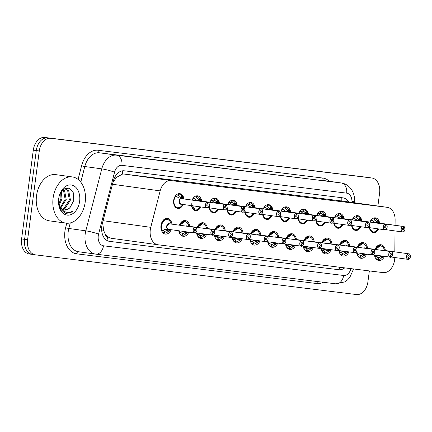 <?xml version="1.0" encoding="UTF-8"?>
<svg xmlns="http://www.w3.org/2000/svg" width="432" height="432" viewBox="0 0 432 432"><rect width="100%" height="100%" fill="white"/><g stroke="black" fill="none" stroke-linecap="round" stroke-linejoin="round"><path stroke-width="0.65" d="M369.965 222.07A7.463 5.173 -82.1 0 1 375.473 217.852A7.463 5.173 -82.1 0 1 379.582 223.133M386.975 228.015A2.797 1.939 -82.1 0 1 384.836 229.792A2.797 1.939 -82.1 0 1 383.297 226.778A2.797 1.939 -82.1 0 1 385.506 224.235L359.24 220.585L356.103 219.634L353.522 217.728A6.998 4.855 97.9 0 0 352.188 219.872A7.463 5.173 -82.1 0 1 357.685 215.654A7.463 5.173 -82.1 0 1 361.795 220.936M369.187 225.817A2.797 1.939 -82.1 0 1 367.049 227.588A2.797 1.939 -82.1 0 1 365.51 224.581A2.797 1.939 -82.1 0 1 367.718 222.037L341.453 218.381L338.321 217.436L335.734 215.525A6.998 4.855 97.9 0 0 334.406 217.674A7.463 5.173 -82.1 0 1 339.898 213.451A7.463 5.173 -82.1 0 1 344.007 218.738M316.607 215.471A7.463 5.173 -82.1 0 1 322.11 211.253A7.463 5.173 -82.1 0 1 326.219 216.535M298.82 213.273A7.463 5.173 -82.1 0 1 304.322 209.05A7.463 5.173 -82.1 0 1 308.437 214.337M288.101 211.788L284.958 210.838L282.377 208.926A6.998 4.855 97.9 0 0 281.043 211.075A7.463 5.173 -82.1 0 1 286.54 206.852A7.463 5.173 -82.1 0 1 290.65 212.134M298.042 217.015A2.797 1.939 -82.1 0 1 295.904 218.792A2.797 1.939 -82.1 0 1 294.365 215.779A2.797 1.939 -82.1 0 1 296.573 213.235L270.308 209.585L267.17 208.634L264.584 206.723A6.998 4.855 97.9 0 0 263.255 208.872A7.463 5.173 -82.1 0 1 268.753 204.655A7.463 5.173 -82.1 0 1 272.862 209.936M252.531 207.387L249.383 206.437L246.802 204.53A6.998 4.855 97.9 0 0 245.468 206.674A7.463 5.173 -82.1 0 1 250.965 202.451A7.463 5.173 -82.1 0 1 255.074 207.738M227.675 204.471A7.463 5.173 -82.1 0 1 233.177 200.254A7.463 5.173 -82.1 0 1 237.287 205.535M216.956 202.986L213.813 202.036L211.226 200.129A6.998 4.855 97.9 0 0 209.898 202.273A7.463 5.173 -82.1 0 1 215.39 198.056A7.463 5.173 -82.1 0 1 219.505 203.337M226.892 208.219A2.797 1.939 -82.1 0 1 224.759 209.99A2.797 1.939 -82.1 0 1 223.22 206.982A2.797 1.939 -82.1 0 1 225.423 204.433L199.163 200.783L196.025 199.838L193.439 197.932A6.998 4.855 97.9 0 0 192.11 200.075A7.463 5.173 -82.1 0 1 197.608 195.853A7.463 5.173 -82.1 0 1 201.717 201.134M183.157 204.482A7.463 5.173 -82.1 0 1 177.763 208.44A7.463 5.173 -82.1 0 1 173.653 200.41A7.463 5.173 -82.1 0 1 179.82 193.655A7.463 5.173 -82.1 0 1 183.929 198.936M375.057 249.394A7.938 5.508 -82.1 0 1 380.97 244.75A7.938 5.508 -82.1 0 1 385.366 250.555M357.269 247.196A7.938 5.508 -82.1 0 1 363.182 242.552A7.938 5.508 -82.1 0 1 367.578 248.351M339.482 244.993A7.938 5.508 -82.1 0 1 345.4 240.354A7.938 5.508 -82.1 0 1 349.796 246.154M321.694 242.795A7.938 5.508 -82.1 0 1 327.613 238.151A7.938 5.508 -82.1 0 1 332.008 243.956M303.912 240.592A7.938 5.508 -82.1 0 1 309.825 235.953A7.938 5.508 -82.1 0 1 314.221 241.753M286.124 238.394A7.938 5.508 -82.1 0 1 292.037 233.75A7.938 5.508 -82.1 0 1 296.433 239.555M268.337 236.196A7.938 5.508 -82.1 0 1 274.25 231.552A7.938 5.508 -82.1 0 1 278.645 237.352M250.549 233.993A7.938 5.508 -82.1 0 1 256.468 229.354A7.938 5.508 -82.1 0 1 260.863 235.154M232.762 231.795A7.938 5.508 -82.1 0 1 238.68 227.151A7.938 5.508 -82.1 0 1 243.076 232.956M214.979 229.592A7.938 5.508 -82.1 0 1 220.892 224.953A7.938 5.508 -82.1 0 1 225.288 230.753M197.192 227.394A7.938 5.508 -82.1 0 1 203.105 222.75A7.938 5.508 -82.1 0 1 207.5 228.555M179.404 225.196A7.938 5.508 -82.1 0 1 185.317 220.552A7.938 5.508 -82.1 0 1 189.713 226.357M171.158 229.7A7.938 5.508 -82.1 0 1 165.348 234.085A7.938 5.508 -82.1 0 1 160.974 225.542A7.938 5.508 -82.1 0 1 167.535 218.354A7.938 5.508 -82.1 0 1 171.925 224.154M102.643 222.421L103.658 230.494L105.057 233.696A4.666 3.235 97.9 0 0 107.644 236.887A13.997 10.082 97.1 0 1 106.839 240.403M395.069 225.288L395.118 219.947A13.997 9.704 97.9 0 0 387.239 207.322A13.997 9.704 97.9 0 0 387.142 207.311L171.148 180.592A13.997 9.704 97.9 0 0 160.153 190.885L150.752 227.329A13.997 9.704 97.9 0 0 150.287 229.721A13.997 9.704 97.9 0 0 157.993 244.771A13.997 9.704 97.9 0 0 158.096 244.787L383.146 272.619A13.997 9.704 97.9 0 0 394.772 257.51M107.644 236.887L107.811 236.903A13.997 9.704 -82.1 0 1 105.057 233.696M340.373 200.804L124.178 174.064L122.575 174.058L116.483 177.379L112.919 182.585M107.811 236.903L111.024 238.243L157.993 244.771M394.826 251.867L395.015 230.931M200.826 206.939A7.463 5.173 -82.1 0 1 195.55 210.638A7.463 5.173 -82.1 0 1 191.484 205.637M218.614 209.137A7.463 5.173 -82.1 0 1 213.338 212.841A7.463 5.173 -82.1 0 1 209.266 207.835A6.998 4.855 97.9 0 0 213.068 212.333L215.487 211.804M236.401 211.334A7.463 5.173 -82.1 0 1 231.12 215.039A7.463 5.173 -82.1 0 1 227.054 210.038M254.189 213.538A7.463 5.173 -82.1 0 1 248.908 217.242A7.463 5.173 -82.1 0 1 244.841 212.236M271.976 215.735A7.463 5.173 -82.1 0 1 266.695 219.44A7.463 5.173 -82.1 0 1 262.629 214.439M289.759 217.939A7.463 5.173 -82.1 0 1 284.483 221.638A7.463 5.173 -82.1 0 1 280.417 216.637M307.546 220.136A7.463 5.173 -82.1 0 1 302.27 223.841A7.463 5.173 -82.1 0 1 298.199 218.835M325.334 222.334A7.463 5.173 -82.1 0 1 320.058 226.039A7.463 5.173 -82.1 0 1 315.986 221.038M343.121 224.537A7.463 5.173 -82.1 0 1 337.84 228.236A7.463 5.173 -82.1 0 1 333.774 223.236M360.909 226.735A7.463 5.173 -82.1 0 1 355.628 230.44A7.463 5.173 -82.1 0 1 351.562 225.439M378.691 228.938A7.463 5.173 -82.1 0 1 373.415 232.637A7.463 5.173 -82.1 0 1 369.349 227.637A6.998 4.855 97.9 0 0 373.145 232.13L375.57 231.601M188.833 232.157A7.938 5.508 -82.1 0 1 183.13 236.282A7.938 5.508 -82.1 0 1 178.772 230.758M206.62 234.355A7.938 5.508 -82.1 0 1 200.918 238.48A7.938 5.508 -82.1 0 1 196.56 232.956M224.408 236.558A7.938 5.508 -82.1 0 1 218.705 240.683A7.938 5.508 -82.1 0 1 214.348 235.159M242.19 238.756A7.938 5.508 -82.1 0 1 236.493 242.881A7.938 5.508 -82.1 0 1 232.135 237.357M259.978 240.953A7.938 5.508 -82.1 0 1 254.281 245.084A7.938 5.508 -82.1 0 1 249.917 239.555M277.765 243.157A7.938 5.508 -82.1 0 1 272.063 247.282A7.938 5.508 -82.1 0 1 267.705 241.758M295.553 245.354A7.938 5.508 -82.1 0 1 289.85 249.48A7.938 5.508 -82.1 0 1 285.493 243.956M313.34 247.558A7.938 5.508 -82.1 0 1 307.638 251.683A7.938 5.508 -82.1 0 1 303.28 246.159M331.128 249.755A7.938 5.508 -82.1 0 1 325.426 253.881A7.938 5.508 -82.1 0 1 321.068 248.357M348.91 251.953A7.938 5.508 -82.1 0 1 343.213 256.079A7.938 5.508 -82.1 0 1 338.85 250.555M366.698 254.156A7.938 5.508 -82.1 0 1 360.995 258.282A7.938 5.508 -82.1 0 1 356.638 252.758M384.485 256.354A7.938 5.508 -82.1 0 1 378.783 260.48A7.938 5.508 -82.1 0 1 374.425 254.956M29.403 254.005A13.997 9.704 -82.1 0 1 29.306 253.994L32.303 254.41A13.997 9.704 -82.1 0 0 32.4 254.421A13.997 9.704 -82.1 0 1 32.303 254.41A13.997 9.704 -82.1 0 1 24.597 239.355L36.288 150.552A13.997 9.704 -82.1 0 1 47.747 137.867L368.804 177.579A13.997 9.704 -82.1 0 1 368.906 177.59A13.997 9.704 -82.1 0 1 369.004 177.606M29.306 253.994A13.997 9.704 -82.1 0 1 21.6 238.939L33.291 150.136A13.997 9.704 -82.1 0 1 44.75 137.452L365.807 177.163A13.997 9.704 -82.1 0 1 365.909 177.174A13.997 9.704 -82.1 0 1 366.007 177.19M348.721 201.965A13.997 9.704 97.9 0 0 342.986 197.851A13.997 9.704 97.9 0 0 342.884 197.84L124.297 170.802A13.997 9.704 97.9 0 0 113.303 181.094L102.254 223.916A13.997 9.704 97.9 0 0 101.795 226.303A13.997 9.704 97.9 0 0 109.496 241.358A13.997 9.704 97.9 0 0 109.598 241.375L338.828 269.725A13.997 9.704 97.9 0 0 344.725 267.867M369.355 270.918L367.913 281.864A13.997 9.704 -82.1 0 1 356.454 294.548L35.397 254.837A13.997 9.704 -82.1 0 1 35.3 254.826A13.997 9.704 -82.1 0 1 27.594 239.771L39.285 150.968A13.997 9.704 -82.1 0 1 50.744 138.283L371.801 177.995A13.997 9.704 -82.1 0 1 371.898 178.006A13.997 9.704 -82.1 0 1 379.604 193.061L377.897 206.021M35.3 254.826L32.303 254.41A13.997 9.704 -82.1 0 1 24.597 239.355L36.288 150.552A13.997 9.704 -82.1 0 1 47.747 137.867L368.804 177.579A13.997 9.704 -82.1 0 1 368.906 177.59L365.909 177.174M169.252 220.406L167.071 219.24A6.998 4.855 97.9 0 0 167.022 219.235C162.967 218.414 159.532 226.211 162.027 230.591L165.019 229.419L168.291 229.3M168.464 229.322L169.393 229.964L168.907 231.444A6.998 4.855 97.9 0 0 168.912 231.444L167.972 231.644A6.998 4.855 -82.1 0 1 164.738 233.037L162.891 232.783M196.754 231.19A2.797 1.939 -82.1 0 1 194.735 232.972L194.8 232.891A2.705 1.874 97.9 0 0 196.933 230.429A2.705 1.874 97.9 0 0 195.426 227.518A2.705 1.874 97.9 0 0 193.212 229.97A2.705 1.874 97.9 0 0 194.638 232.87L194.924 231.12A0.934 0.648 -82.1 0 1 194.432 230.121A0.934 0.648 -82.1 0 1 195.199 229.273A0.934 0.648 -82.1 0 1 195.712 230.278A0.934 0.648 -82.1 0 1 194.978 231.125L194.908 231.115M162.383 230.515A6.82 4.73 -82 0 1 164.479 220.271A6.82 4.73 -82 0 1 171.023 224.03L170.554 222.318L169.36 220.45L167.022 219.235A6.998 4.855 97.9 0 0 161.293 225.574A6.998 4.855 97.9 0 0 162.022 230.596L161.546 230.85M163.037 230.207A5.13 3.559 97.9 0 0 164.619 231.142L164.317 232.983A6.998 4.855 -82.1 0 1 161.833 231.293M169.393 230.213L167.832 229.991L168.577 231.401M164.543 231.125L164.927 231.179A5.13 3.559 97.9 0 0 167.222 230.234L167.832 229.991M166.844 226.303L169.155 223.771A2.797 1.939 97.9 0 0 169.133 223.765A2.797 1.939 97.9 0 0 166.844 226.303A2.797 1.939 97.9 0 0 168.318 229.306L194.557 232.951A2.797 1.939 -82.1 0 1 193.077 229.954A2.797 1.939 -82.1 0 1 195.394 227.416A2.797 1.939 -82.1 0 1 196.96 229.705M164.927 231.179L164.738 233.037M166.925 227.745A2.797 1.939 -82 0 1 167.276 224.959A2.797 1.939 -82 0 1 169.133 223.765A2.797 1.939 -82 0 1 169.155 223.771L195.394 227.416C196.312 227.318 196.835 228.323 196.96 230.434C195.982 232.74 195.237 233.588 194.729 232.972L194.638 232.87M194.978 231.125L194.8 232.891M170.246 229.57A6.82 4.73 -82 0 1 169.096 231.347L168.907 231.444M168.156 230.035L167.297 229.16M177.962 193.871L178.913 194A6.998 4.855 -82.1 0 1 181.683 196.133L182.542 196.576A6.998 4.855 97.9 0 0 182.542 196.576L182.617 198.18L181.354 198.58M181.386 198.585L178.238 197.635L175.657 195.728L174.037 198.655M209.11 206.015A2.797 1.939 -82.1 0 1 206.971 207.792A2.797 1.939 -82.1 0 1 205.432 204.779A2.797 1.939 -82.1 0 1 207.641 202.235L207.695 202.338A2.705 1.874 97.9 0 0 205.562 204.795A2.705 1.874 97.9 0 0 207.068 207.711A2.705 1.874 97.9 0 0 209.288 205.259A2.705 1.874 97.9 0 0 207.857 202.36L181.543 198.607M173.572 202.306A6.998 4.855 97.9 0 0 177.493 207.932L179.917 207.403M178.913 194L178.616 195.842L178.308 195.799A5.13 3.559 97.9 0 0 176.51 196.349M179.194 201.134A2.797 1.939 97.9 0 0 180.738 204.142A2.797 1.939 97.9 0 0 180.754 204.147L179.194 201.134A2.797 1.939 97.9 0 1 181.402 198.59L207.641 202.235M207.857 202.36L207.576 204.109A0.934 0.648 -82.1 0 1 208.067 205.108A0.934 0.648 -82.1 0 1 207.295 205.951A0.934 0.648 -82.1 0 1 206.782 204.946A0.934 0.648 -82.1 0 1 207.517 204.098L207.695 202.338M178.308 195.804L178.497 193.952L177.952 193.876M180.382 198.445L181.408 198.007L180.592 197.316A5.13 3.559 97.9 0 0 178.616 195.842M179.674 199.708A2.797 1.939 -82.1 0 0 179.258 202.5A2.797 1.939 -82.1 0 0 180.738 204.142L206.971 207.792C207.83 208.159 208.607 207.317 209.315 205.259C208.98 202.813 208.478 201.809 207.808 202.257L207.808 202.257A2.797 1.939 -82.1 0 1 209.315 204.536M182.536 196.582L182.693 196.727A6.82 4.73 -82.1 0 1 183.368 198.86M173.642 200.41L174.393 205.459L177.493 207.932L176.045 207.727M175.554 195.712L175.657 195.728A6.998 4.855 97.9 0 0 174.118 198.412M177.638 194.006A6.998 4.855 -82.1 0 1 178.497 193.952M214.542 233.388A2.797 1.939 -82.1 0 1 212.517 235.175L212.587 235.089A2.705 1.874 97.9 0 0 214.72 232.627A2.705 1.874 97.9 0 0 213.214 229.716A2.705 1.874 97.9 0 0 210.994 232.168A2.705 1.874 97.9 0 0 212.425 235.067L212.711 233.318A0.934 0.648 -82.1 0 1 212.215 232.319A0.934 0.648 -82.1 0 1 212.987 231.476A0.934 0.648 -82.1 0 1 213.5 232.481A0.934 0.648 -82.1 0 1 212.765 233.329L212.695 233.318M187.04 222.61L184.858 221.438A6.998 4.855 97.9 0 0 184.804 221.432A6.998 4.855 97.9 0 0 179.761 225.245L184.858 221.438L182.612 221.13M179.15 230.807A6.998 4.855 97.9 0 0 179.809 232.794L182.131 231.784L184.626 231.574M179.62 233.491A6.998 4.855 -82.1 0 0 182.104 235.186L180.679 234.986M179.334 233.053L179.809 232.794M186.851 231.881L187.18 232.411L185.614 232.195L186.365 233.599L185.76 233.847A6.998 4.855 -82.1 0 1 182.525 235.235L182.104 235.175M182.331 233.329L182.709 233.383A5.13 3.559 97.9 0 0 185.009 232.432L185.614 232.195M214.747 231.908A2.797 1.939 -82.1 0 0 213.176 229.619C214.099 229.516 214.623 230.526 214.747 232.632C213.77 234.938 213.025 235.786 212.517 235.17L212.36 235.154A2.797 1.939 -82.1 0 1 210.865 232.151A2.797 1.939 -82.1 0 1 213.176 229.619L186.943 225.968A2.797 1.939 97.9 0 0 186.921 225.968A2.797 1.939 97.9 0 0 186.079 226.125L186.943 225.968A2.797 1.939 -82 0 0 186.921 225.968A2.797 1.939 -82 0 0 186.079 226.125M212.425 235.067L195.496 232.81M182.709 233.383L182.525 235.235M182.104 235.186L182.401 233.345A5.13 3.559 97.9 0 1 180.824 232.405M212.765 233.329L212.587 235.089M186.856 233.599L187.915 232.027A6.82 4.73 -82 0 1 186.883 233.55L187.18 232.411M185.944 232.232L185.701 231.719M186.7 233.647L186.694 233.642A6.998 4.855 97.9 0 1 186.7 233.647L186.365 233.599M232.33 235.586A2.797 1.939 -82.1 0 1 230.305 237.373L230.375 237.287A2.705 1.874 97.9 0 0 232.508 234.83A2.705 1.874 97.9 0 0 231.001 231.914A2.705 1.874 97.9 0 0 228.782 234.371A2.705 1.874 97.9 0 0 230.213 237.271L230.494 235.521A0.934 0.648 -82.1 0 1 230.002 234.517A0.934 0.648 -82.1 0 1 230.774 233.674A0.934 0.648 -82.1 0 1 231.287 234.679A0.934 0.648 -82.1 0 1 230.553 235.526L230.483 235.516M204.827 224.807L202.64 223.641A6.998 4.855 97.9 0 0 202.592 223.636A6.998 4.855 97.9 0 0 197.548 227.443L202.64 223.641L200.399 223.328M196.938 233.01A6.998 4.855 97.9 0 0 197.597 234.997L197.122 235.251M204.633 234.079L204.968 234.608L204.482 235.84L203.542 236.045L202.792 234.635A5.13 3.559 97.9 0 1 200.497 235.58L200.313 237.438L198.466 237.184M198.612 234.603A5.13 3.559 97.9 0 0 200.189 235.543L199.892 237.384A6.998 4.855 -82.1 0 1 197.408 235.694M204.968 234.608L203.402 234.392L204.152 235.802M202.792 234.635L203.402 234.392M200.497 235.58L200.119 235.526M230.213 237.271L230.132 237.352A2.797 1.939 -82.1 0 1 228.652 234.349A2.797 1.939 -82.1 0 1 230.963 231.817L204.73 228.166A2.797 1.939 97.9 0 0 204.709 228.166A2.797 1.939 97.9 0 0 203.866 228.323L204.73 228.172A2.797 1.939 -82 0 0 204.709 228.166A2.797 1.939 -82 0 0 203.866 228.323M230.132 237.352L213.284 235.008M232.535 234.106A2.797 1.939 -82.1 0 0 230.963 231.817C231.887 231.719 232.405 232.724 232.535 234.83C231.557 237.136 230.812 237.983 230.299 237.373L230.148 237.352M230.553 235.526L230.375 237.287M197.597 234.997L199.919 233.987L202.414 233.771M205.697 234.225A6.82 4.73 -82 0 1 204.665 235.748L204.482 235.84A6.998 4.855 97.9 0 0 204.487 235.845M203.731 234.436L203.488 233.923M203.542 236.045A6.998 4.855 -82.1 0 1 200.313 237.438M248 239.468L247.914 239.549A2.797 1.939 -82.1 0 1 246.44 236.552A2.797 1.939 -82.1 0 1 248.751 234.014C249.669 233.917 250.193 234.922 250.322 237.033C249.345 239.339 248.6 240.187 248.087 239.571L248.162 239.49A2.705 1.874 97.9 0 0 250.295 237.028A2.705 1.874 97.9 0 0 248.783 234.117A2.705 1.874 97.9 0 0 246.569 236.569A2.705 1.874 97.9 0 0 248 239.468L248.281 237.719A0.934 0.648 -82.1 0 1 247.79 236.72A0.934 0.648 -82.1 0 1 248.562 235.872A0.934 0.648 -82.1 0 1 249.075 236.876A0.934 0.648 -82.1 0 1 248.341 237.724L248.27 237.719M222.615 227.005L220.428 225.839A6.998 4.855 97.9 0 0 220.379 225.833A6.998 4.855 97.9 0 0 215.33 229.646L220.428 225.839L218.187 225.526M214.726 235.208A6.998 4.855 97.9 0 0 215.384 237.195L217.701 236.185L220.201 235.969M222.421 236.277L222.755 236.812L222.269 238.048L221.33 238.243L220.579 236.833A5.13 3.559 97.9 0 1 218.284 237.778L218.095 239.636L216.254 239.387M216.4 236.806A5.13 3.559 97.9 0 0 217.976 237.74L217.679 239.582A6.998 4.855 -82.1 0 1 215.195 237.892M214.909 237.449L215.384 237.195M222.755 236.812L221.189 236.596L221.94 238M220.579 236.833L221.189 236.596M218.284 237.778L217.901 237.73M250.322 236.304A2.797 1.939 -82.1 0 0 248.751 234.014L222.512 230.369A2.797 1.939 97.9 0 0 222.496 230.364A2.797 1.939 97.9 0 0 221.654 230.521L222.512 230.369A2.797 1.939 -82 0 1 222.512 230.369L222.518 230.369A2.797 1.939 -82 0 0 221.654 230.521M247.914 239.549L231.071 237.211M248.341 237.724L248.162 239.49M222.426 238L223.484 236.428A6.82 4.73 -82 0 1 222.453 237.946L222.269 238.043A6.998 4.855 97.9 0 1 222.269 238.048M221.519 236.633L221.276 236.12M221.33 238.243A6.998 4.855 -82.1 0 1 218.095 239.636M267.899 239.987A2.797 1.939 -82.1 0 1 265.88 241.774L265.945 241.688A2.705 1.874 97.9 0 0 268.083 239.231A2.705 1.874 97.9 0 0 266.571 236.315A2.705 1.874 97.9 0 0 264.357 238.766A2.705 1.874 97.9 0 0 265.783 241.666L266.069 239.917A0.934 0.648 -82.1 0 1 265.577 238.918A0.934 0.648 -82.1 0 1 266.35 238.075A0.934 0.648 -82.1 0 1 266.863 239.08A0.934 0.648 -82.1 0 1 266.123 239.927L266.058 239.917M240.397 229.208L238.216 228.042A6.998 4.855 97.9 0 0 238.167 228.031A6.998 4.855 97.9 0 0 233.118 231.844L238.216 228.042L235.969 227.729M232.508 237.411A6.998 4.855 97.9 0 0 233.172 239.393L235.489 238.388L237.989 238.172M240.208 238.48L240.543 239.009L240.057 240.241L239.117 240.446L238.367 239.036A5.13 3.559 97.9 0 1 236.072 239.981L235.883 241.834L234.041 241.585M234.187 239.004A5.13 3.559 97.9 0 0 235.764 239.944L235.462 241.785A6.998 4.855 -82.1 0 1 232.983 240.089M232.691 239.652L233.172 239.393M240.543 239.009L238.977 238.793L239.722 240.197M238.367 239.036L238.977 238.793M236.072 239.981L235.688 239.927M268.11 238.507A2.797 1.939 -82.1 0 0 266.539 236.218C267.457 236.12 267.98 237.125 268.105 239.231C267.127 241.537 266.387 242.384 265.874 241.774L265.718 241.753A2.797 1.939 -82.1 0 1 264.227 238.75A2.797 1.939 -82.1 0 1 266.539 236.218L240.3 232.567A2.797 1.939 97.9 0 0 240.284 232.567A2.797 1.939 97.9 0 0 239.441 232.724L240.3 232.567A2.797 1.939 -82 0 0 240.284 232.567A2.797 1.939 -82 0 0 239.441 232.724M265.783 241.666L248.859 239.409M266.123 239.927L265.945 241.688M240.214 240.197L241.272 238.626A6.82 4.73 -82 0 1 240.241 240.149L240.057 240.241A6.998 4.855 97.9 0 0 240.062 240.241M239.306 238.837L239.058 238.318M239.117 240.446A6.998 4.855 -82.1 0 1 235.883 241.834M200.464 198.866L201.161 201.058A6.82 4.73 -82.1 0 0 200.475 198.925L200.399 200.378L199.136 200.777M225.423 204.433L225.482 204.536A2.705 1.874 97.9 0 0 223.349 206.998A2.705 1.874 97.9 0 0 224.856 209.909A2.705 1.874 97.9 0 0 227.075 207.457A2.705 1.874 97.9 0 0 225.644 204.557L225.304 206.302L225.482 204.536M191.5 205.643A6.998 4.855 97.9 0 0 195.28 210.13L197.699 209.601M200.324 198.779L200.329 198.774A6.998 4.855 97.9 0 0 200.329 198.774L198.904 199.908L198.38 199.519A5.13 3.559 97.9 0 0 196.403 198.045L196.096 198.002M198.38 199.519L199.471 198.337A6.998 4.855 -82.1 0 0 196.7 196.204L195.75 196.069L196.279 196.15L196.096 198.007A5.13 3.559 97.9 0 0 194.297 198.547M199.471 198.337L199.994 198.731M225.644 204.557L199.357 200.81M225.358 206.307A0.934 0.648 -82.1 0 1 225.855 207.306A0.934 0.648 -82.1 0 1 225.083 208.154A0.934 0.648 -82.1 0 1 224.57 207.149A0.934 0.648 -82.1 0 1 225.304 206.302M196.7 196.204L196.403 198.045M198.169 200.642L199.195 200.21L198.904 199.908M199.19 200.788A2.797 1.939 97.9 0 0 198.428 200.95M225.596 204.455L225.596 204.455C226.265 204.012 226.768 205.011 227.097 207.463C226.395 209.515 225.617 210.357 224.759 209.99L207.846 207.641M191.349 203.737L195.28 210.13L193.828 209.93M195.426 196.209A6.998 4.855 -82.1 0 1 196.279 196.15M213.538 198.272L214.488 198.401A6.998 4.855 -82.1 0 1 217.258 200.534L218.111 200.977A6.998 4.855 97.9 0 0 218.111 200.977L218.187 202.576L216.923 202.981M244.679 210.416A2.797 1.939 -82.1 0 1 242.546 212.193A2.797 1.939 -82.1 0 1 241.002 209.18A2.797 1.939 -82.1 0 1 243.211 206.636L243.27 206.739A2.705 1.874 97.9 0 0 241.137 209.196A2.705 1.874 97.9 0 0 242.644 212.112A2.705 1.874 97.9 0 0 244.858 209.66A2.705 1.874 97.9 0 0 243.432 206.755L217.118 203.002M213.208 198.407A6.998 4.855 -82.1 0 1 214.067 198.353L213.878 200.205A5.13 3.559 97.9 0 0 212.085 200.745M243.432 206.755L243.146 208.505A0.934 0.648 -82.1 0 1 243.637 209.509A0.934 0.648 -82.1 0 1 242.87 210.352A0.934 0.648 -82.1 0 1 242.357 209.347A0.934 0.648 -82.1 0 1 243.092 208.499L243.27 206.739M214.067 198.353L213.521 198.277M214.488 198.401L214.191 200.243L213.883 200.2M215.957 202.846L216.983 202.408L216.167 201.717A5.13 3.559 97.9 0 0 214.191 200.243M243.211 206.636L216.977 202.986A2.797 1.939 97.9 0 0 216.216 203.153M225.634 209.839L242.546 212.193C243.405 212.555 244.183 211.712 244.885 209.66C244.555 207.209 244.053 206.21 243.383 206.658L243.378 206.658A2.797 1.939 -82.1 0 1 244.885 208.937M218.111 200.983L218.263 201.123A6.82 4.73 -82.1 0 1 218.943 203.261L218.252 201.064M209.293 204.32L209.876 209.666L213.068 212.333L211.615 212.128M231.325 200.47L232.276 200.605A6.998 4.855 -82.1 0 1 235.046 202.738L235.899 203.175A6.998 4.855 97.9 0 0 235.899 203.175L235.975 204.779L234.711 205.178M234.743 205.189L231.601 204.233L229.014 202.327A6.998 4.855 97.9 0 0 227.686 204.476M262.467 212.62A2.797 1.939 -82.1 0 1 260.334 214.391A2.797 1.939 -82.1 0 1 258.79 211.378A2.797 1.939 -82.1 0 1 260.998 208.834L261.058 208.937A2.705 1.874 97.9 0 0 258.919 211.399A2.705 1.874 97.9 0 0 260.431 214.31A2.705 1.874 97.9 0 0 262.645 211.858A2.705 1.874 97.9 0 0 261.22 208.958L234.905 205.205M227.075 210.038A6.998 4.855 97.9 0 0 230.855 214.531L233.275 214.002M230.996 200.605A6.998 4.855 -82.1 0 1 231.854 200.551L231.665 202.408A5.13 3.559 97.9 0 0 229.867 202.948M261.22 208.958L260.933 210.708A0.934 0.648 -82.1 0 1 261.425 211.707A0.934 0.648 -82.1 0 1 260.658 212.549A0.934 0.648 -82.1 0 1 260.14 211.55A0.934 0.648 -82.1 0 1 260.879 210.703L261.058 208.937M231.854 200.551L231.309 200.475M232.276 200.605L231.973 202.446L231.665 202.403M233.739 205.043L234.765 204.611L233.95 203.92A5.13 3.559 97.9 0 0 231.973 202.446M260.998 208.834L234.76 205.189A2.797 1.939 97.9 0 0 234.004 205.351M243.421 212.042L260.334 214.391C261.187 214.758 261.97 213.916 262.672 211.864C262.337 209.412 261.841 208.408 261.171 208.856L261.166 208.856A2.797 1.939 -82.1 0 1 262.672 211.135M235.899 203.18L236.05 203.326A6.82 4.73 -82.1 0 1 236.731 205.459L236.034 203.261M227.081 206.518L227.659 211.864L230.855 214.531L229.403 214.331M85.207 202.03A23.328 16.173 -82.1 0 1 65.939 223.144A23.328 16.173 -82.1 0 1 53.104 198.056A23.328 16.173 -82.1 0 1 72.365 176.936A23.328 16.173 -82.1 0 1 85.207 202.03M65.939 223.144L49.361 220.838A23.328 16.173 -82.1 0 1 36.52 195.75A23.328 16.173 -82.1 0 1 55.787 174.636L72.365 176.936M62.17 209.18L63.855 208.472L69.379 199.962L67.646 190.555L65.146 188.87M62.645 209.461L64.908 208.618L70.438 200.108L68.704 190.706L65.68 188.914L63.531 189.162M60.367 207.403L65.151 199.373L63.418 189.967L63.04 189.562M60.804 207.959L66.209 199.519L64.476 190.118L63.499 189.189M58.72 204.125L60.923 198.785L60.734 192.391M59.114 205.157L61.981 198.936L61.382 191.398M58.687 198.747A15.212 10.546 -82.1 0 1 59.67 194.546A15.212 10.546 -82.1 0 1 72.608 185.301A15.212 10.546 -82.1 0 1 79.623 201.339A15.212 10.546 -82.1 0 1 68.569 215.163A15.212 10.546 -82.1 0 1 58.531 202.743A15.212 10.546 -82.1 0 1 58.687 198.747M64.114 209.984L68.083 209.061L70.076 207.506L73.737 200.561L73.321 192.764L69.32 188.152L63.931 188.881L59.708 194.486M58.514 202.43L60.615 209.353L65.183 213.289L66.22 213.521L72.554 211.34C67.187 213.71 62.905 212.036 59.708 206.312A10.546 7.312 -82.1 0 0 64.373 210.028A10.546 7.312 -82.1 0 0 70.076 207.506M58.73 204.174L59.708 206.312M65.999 213.484L71.199 212.279L72.554 211.34M285.687 242.19A2.797 1.939 -82.1 0 1 283.667 243.972L283.732 243.891A2.705 1.874 97.9 0 0 285.865 241.429A2.705 1.874 97.9 0 0 284.359 238.518A2.705 1.874 97.9 0 0 282.145 240.97A2.705 1.874 97.9 0 0 283.57 243.869L283.856 242.12A0.934 0.648 -82.1 0 1 283.365 241.121A0.934 0.648 -82.1 0 1 284.132 240.273A0.934 0.648 -82.1 0 1 284.645 241.277A0.934 0.648 -82.1 0 1 283.91 242.125L283.84 242.114M258.185 231.406L256.003 230.24A6.998 4.855 97.9 0 0 255.955 230.234A6.998 4.855 97.9 0 0 250.906 234.041L256.003 230.24L253.757 229.927M250.295 239.609A6.998 4.855 97.9 0 0 250.954 241.596L253.276 240.586L255.771 240.37M257.996 240.678L258.325 241.213L257.839 242.444L256.905 242.644L256.154 241.234A5.13 3.559 97.9 0 1 253.859 242.179L253.67 244.037L251.829 243.783M251.969 241.207A5.13 3.559 97.9 0 0 253.552 242.141L253.249 243.983A6.998 4.855 -82.1 0 1 250.765 242.293M250.479 241.85L250.954 241.596M258.325 241.213L256.765 240.991L257.51 242.401M256.154 241.234L256.765 240.991M253.859 242.179L253.476 242.125M285.892 240.705A2.797 1.939 -82.1 0 0 284.326 238.415C285.244 238.318 285.768 239.323 285.892 241.434C284.915 243.74 284.17 244.582 283.662 243.972L283.505 243.95A2.797 1.939 -82.1 0 1 282.01 240.953A2.797 1.939 -82.1 0 1 284.326 238.415L258.088 234.77A2.797 1.939 97.9 0 0 258.066 234.765A2.797 1.939 97.9 0 0 257.224 234.922L258.088 234.77A2.797 1.939 -82 0 0 258.066 234.765A2.797 1.939 -82 0 0 257.224 234.922M283.57 243.869L266.647 241.607M283.91 242.125L283.732 243.891M258.001 242.401L259.06 240.829A6.82 4.73 -82 0 1 258.028 242.347L257.839 242.444A6.998 4.855 97.9 0 0 257.85 242.444M257.089 241.034L256.846 240.521M256.905 242.644A6.998 4.855 -82.1 0 1 253.67 244.037M303.475 244.388A2.797 1.939 -82.1 0 1 301.45 246.17L301.52 246.089A2.705 1.874 97.9 0 0 303.653 243.626A2.705 1.874 97.9 0 0 302.146 240.716A2.705 1.874 97.9 0 0 299.932 243.167A2.705 1.874 97.9 0 0 301.358 246.067L301.644 244.318A0.934 0.648 -82.1 0 1 301.147 243.319A0.934 0.648 -82.1 0 1 301.919 242.476A0.934 0.648 -82.1 0 1 302.432 243.475A0.934 0.648 -82.1 0 1 301.698 244.328L301.628 244.318M275.972 233.604L273.791 232.438A6.998 4.855 97.9 0 0 273.737 232.432A6.998 4.855 97.9 0 0 268.693 236.245L273.791 232.438L271.544 232.13M268.083 241.807A6.998 4.855 97.9 0 0 268.742 243.794L268.267 244.053M275.783 242.881L276.113 243.41L275.632 244.647A6.998 4.855 97.9 0 0 275.632 244.642L274.693 244.847L273.942 243.432A5.13 3.559 97.9 0 1 271.647 244.382L271.458 246.235L269.611 245.986M269.757 243.405A5.13 3.559 97.9 0 0 271.334 244.339L271.037 246.181A6.998 4.855 -82.1 0 1 268.553 244.49M276.113 243.41L274.552 243.194L275.297 244.598M273.942 243.432L274.552 243.194M271.647 244.382L271.264 244.328M301.358 246.067L301.277 246.154A2.797 1.939 -82.1 0 1 299.797 243.151A2.797 1.939 -82.1 0 1 302.108 240.619L275.875 236.968A2.797 1.939 97.9 0 0 275.854 236.968A2.797 1.939 97.9 0 0 275.011 237.119L275.875 236.968A2.797 1.939 -82 0 0 275.854 236.968A2.797 1.939 -82 0 0 275.011 237.119M301.277 246.154L284.434 243.81M303.68 242.903A2.797 1.939 -82.1 0 0 302.108 240.619C303.032 240.516 303.556 241.526 303.68 243.632C302.702 245.938 301.957 246.785 301.45 246.17L301.293 246.148M301.698 244.328L301.52 246.089M268.742 243.794L271.064 242.784L273.559 242.568M276.842 243.027A6.82 4.73 -82 0 1 275.816 244.55L275.627 244.642M274.876 243.232L274.633 242.719M274.693 244.847A6.998 4.855 -82.1 0 1 271.458 246.235M319.145 248.27L319.064 248.351A2.797 1.939 -82.1 0 1 317.585 245.349A2.797 1.939 -82.1 0 1 319.896 242.816C320.819 242.719 321.338 243.724 321.467 245.83C320.49 248.135 319.745 248.983 319.232 248.373L319.307 248.287A2.705 1.874 97.9 0 0 321.44 245.83A2.705 1.874 97.9 0 0 319.934 242.914A2.705 1.874 97.9 0 0 317.714 245.371A2.705 1.874 97.9 0 0 319.145 248.27L319.426 246.521A0.934 0.648 -82.1 0 1 318.935 245.516A0.934 0.648 -82.1 0 1 319.707 244.674A0.934 0.648 -82.1 0 1 320.22 245.678A0.934 0.648 -82.1 0 1 319.486 246.526L319.415 246.515M293.76 235.807L291.573 234.641A6.998 4.855 97.9 0 0 291.524 234.635A6.998 4.855 97.9 0 0 286.481 238.442L291.573 234.641L289.332 234.328M285.871 244.01A6.998 4.855 97.9 0 0 286.529 245.992L288.851 244.987L291.346 244.771M293.566 245.079L293.9 245.608L293.414 246.839L292.475 247.045L291.724 245.635A5.13 3.559 97.9 0 1 289.429 246.58L289.246 248.432L287.399 248.184M287.545 245.603A5.13 3.559 97.9 0 0 289.121 246.542L288.824 248.384A6.998 4.855 -82.1 0 1 286.34 246.694M286.054 246.251L286.529 245.992M293.9 245.608L292.334 245.392L293.085 246.802M291.724 245.635L292.334 245.392M289.429 246.58L289.051 246.526M321.467 245.106A2.797 1.939 -82.1 0 0 319.896 242.816L293.663 239.166A2.797 1.939 97.9 0 0 293.641 239.166A2.797 1.939 97.9 0 0 292.799 239.323L293.663 239.166A2.797 1.939 -82 0 1 293.663 239.166L293.663 239.166A2.797 1.939 -82 0 0 292.799 239.323M319.064 248.351L302.216 246.008M319.486 246.526L319.307 248.287M293.571 246.796L294.635 245.225A6.82 4.73 -82 0 1 293.598 246.748L293.42 246.845M292.664 245.435L292.421 244.917M292.475 247.045A6.998 4.855 -82.1 0 1 289.246 248.432M250.063 202.802L249.761 204.644L249.453 204.601L249.642 202.748L249.097 202.673L250.063 202.802A6.998 4.855 -82.1 0 1 252.828 204.935L253.838 205.524L253.827 206.728L252.499 207.376M280.255 214.817A2.797 1.939 -82.1 0 1 278.116 216.589A2.797 1.939 -82.1 0 1 276.577 213.581A2.797 1.939 -82.1 0 1 278.786 211.037L278.84 211.14A2.705 1.874 97.9 0 0 276.707 213.597A2.705 1.874 97.9 0 0 278.219 216.508A2.705 1.874 97.9 0 0 280.433 214.056A2.705 1.874 97.9 0 0 279.007 211.156L252.688 207.403M244.863 212.242A6.998 4.855 97.9 0 0 248.643 216.729L251.062 216.205M249.453 204.606A5.13 3.559 97.9 0 0 247.655 205.146M279.007 211.156L278.721 212.906A0.934 0.648 -82.1 0 1 279.212 213.905A0.934 0.648 -82.1 0 1 278.44 214.753A0.934 0.648 -82.1 0 1 277.927 213.748A0.934 0.648 -82.1 0 1 278.662 212.9L278.84 211.14M251.527 207.241L252.553 206.809L251.737 206.118A5.13 3.559 97.9 0 0 249.761 204.644M278.786 211.037L252.547 207.387A2.797 1.939 97.9 0 0 251.791 207.554M261.209 214.24L278.116 216.589C278.975 216.956 279.758 216.113 280.46 214.061C280.125 211.61 279.623 210.611 278.953 211.059L278.953 211.059A2.797 1.939 -82.1 0 1 280.46 213.332M253.681 205.378L253.838 205.524A6.82 4.73 -82.1 0 1 254.518 207.657L253.822 205.465M244.868 208.721L245.446 214.061L248.643 216.729L247.19 216.529M248.783 202.808A6.998 4.855 -82.1 0 1 249.642 202.748M271.609 207.662L272.306 209.86A6.82 4.73 -82.1 0 0 271.625 207.722L271.55 209.174L270.286 209.579M296.573 213.235L296.627 213.338A2.705 1.874 97.9 0 0 294.494 215.795A2.705 1.874 97.9 0 0 296.006 218.711A2.705 1.874 97.9 0 0 298.22 216.259A2.705 1.874 97.9 0 0 296.789 213.359L296.509 215.109L296.627 213.338M262.651 214.439A6.998 4.855 97.9 0 0 266.425 218.932L268.85 218.403M271.469 207.581L271.474 207.576A6.998 4.855 97.9 0 0 271.474 207.576L270.054 208.71L269.525 208.316A5.13 3.559 97.9 0 0 267.548 206.842L267.241 206.798A5.13 3.559 97.9 0 0 265.442 207.349M269.525 208.316L270.616 207.133A6.998 4.855 -82.1 0 0 267.845 205L266.895 204.871L267.43 204.952L267.241 206.804M270.616 207.133L271.139 207.527M296.789 213.359L270.502 209.612M296.509 215.109A0.934 0.648 -82.1 0 1 297 216.108A0.934 0.648 -82.1 0 1 296.228 216.95A0.934 0.648 -82.1 0 1 295.715 215.946A0.934 0.648 -82.1 0 1 296.449 215.098M267.845 205L267.548 206.842M269.314 209.444L270.34 209.007L270.054 208.71M270.335 209.585A2.797 1.939 97.9 0 0 269.573 209.752M296.741 213.257L296.741 213.257C297.41 212.809 297.913 213.813 298.247 216.259C297.54 218.311 296.762 219.159 295.904 218.792L278.996 216.437M262.656 210.919L263.234 216.265L266.425 218.932L264.978 218.727M266.571 205.006A6.998 4.855 -82.1 0 1 267.43 204.952M284.683 207.068L285.633 207.203A6.998 4.855 -82.1 0 1 288.403 209.336L289.262 209.774A6.998 4.855 97.9 0 1 289.262 209.779L289.337 211.378L288.074 211.777M315.824 219.218A2.797 1.939 -82.1 0 1 313.691 220.99A2.797 1.939 -82.1 0 1 312.152 217.982A2.797 1.939 -82.1 0 1 314.356 215.433L314.415 215.536A2.705 1.874 97.9 0 0 312.282 217.998A2.705 1.874 97.9 0 0 313.789 220.909A2.705 1.874 97.9 0 0 316.008 218.457A2.705 1.874 97.9 0 0 314.577 215.557L288.263 211.804M280.438 216.637A6.998 4.855 97.9 0 0 284.213 221.13L286.637 220.601M285.633 207.203L285.336 209.045L285.028 209.002A5.13 3.559 97.9 0 0 283.23 209.547M314.577 215.557L314.291 217.307A0.934 0.648 -82.1 0 1 314.788 218.306A0.934 0.648 -82.1 0 1 314.015 219.154A0.934 0.648 -82.1 0 1 313.502 218.149A0.934 0.648 -82.1 0 1 314.237 217.301L314.415 215.536M285.028 209.007L285.212 207.149L284.672 207.074M287.102 211.642L288.128 211.21L287.312 210.519A5.13 3.559 97.9 0 0 285.336 209.045M314.356 215.433L288.122 211.788A2.797 1.939 97.9 0 0 287.361 211.95M296.779 218.641L313.691 220.99C314.55 221.357 315.328 220.514 316.03 218.462C315.7 216.011 315.198 215.012 314.528 215.455L314.528 215.455A2.797 1.939 -82.1 0 1 316.035 217.733M289.262 209.774L289.408 209.925A6.82 4.73 -82.1 0 1 290.088 212.058L289.397 209.866M280.438 213.116L281.021 218.462L284.213 221.13L282.76 220.93M284.359 207.203A6.998 4.855 -82.1 0 1 285.212 207.149M339.05 248.789A2.797 1.939 -82.1 0 1 337.025 250.571L337.095 250.49A2.705 1.874 97.9 0 0 339.228 248.027A2.705 1.874 97.9 0 0 337.716 245.117A2.705 1.874 97.9 0 0 335.502 247.568A2.705 1.874 97.9 0 0 336.933 250.468L337.214 248.719A0.934 0.648 -82.1 0 1 336.722 247.72A0.934 0.648 -82.1 0 1 337.495 246.872A0.934 0.648 -82.1 0 1 338.008 247.876A0.934 0.648 -82.1 0 1 337.273 248.724L337.203 248.719M311.548 238.005L309.361 236.839A6.998 4.855 97.9 0 0 309.312 236.833A6.998 4.855 97.9 0 0 304.263 240.646L309.361 236.839L307.12 236.525M303.658 246.208A6.998 4.855 97.9 0 0 304.317 248.195L306.634 247.185L309.134 246.969M311.353 247.277L311.688 247.811L311.202 249.043L310.262 249.242L309.512 247.833A5.13 3.559 97.9 0 1 307.217 248.778L307.028 250.636L305.186 250.387M305.332 247.806A5.13 3.559 97.9 0 0 306.909 248.74L306.612 250.582A6.998 4.855 -82.1 0 1 304.128 248.891M303.842 248.449L304.317 248.195M311.688 247.811L310.122 247.595L310.873 248.999M309.512 247.833L310.122 247.595M307.217 248.778L306.839 248.729M339.255 247.304A2.797 1.939 -82.1 0 0 337.684 245.014C338.602 244.917 339.125 245.921 339.255 248.033C338.278 250.339 337.532 251.186 337.019 250.571L336.863 250.549A2.797 1.939 -82.1 0 1 335.372 247.552A2.797 1.939 -82.1 0 1 337.684 245.014L311.445 241.369A2.797 1.939 97.9 0 0 311.429 241.364A2.797 1.939 97.9 0 0 310.586 241.52L311.45 241.369A2.797 1.939 -82 0 0 311.429 241.364A2.797 1.939 -82 0 0 310.586 241.52M336.933 250.468L320.004 248.211M337.273 248.724L337.095 250.49M311.359 248.999L312.417 247.428A6.82 4.73 -82 0 1 311.386 248.945L311.202 249.043A6.998 4.855 97.9 0 0 311.207 249.043M310.451 247.633L310.208 247.12M310.262 249.242A6.998 4.855 -82.1 0 1 307.028 250.636M356.832 250.987A2.797 1.939 -82.1 0 1 354.812 252.774L354.877 252.688A2.705 1.874 97.9 0 0 357.016 250.231A2.705 1.874 97.9 0 0 355.504 247.315A2.705 1.874 97.9 0 0 353.29 249.766A2.705 1.874 97.9 0 0 354.715 252.666L355.001 250.916A0.934 0.648 -82.1 0 1 354.51 249.917A0.934 0.648 -82.1 0 1 355.282 249.075A0.934 0.648 -82.1 0 1 355.795 250.079A0.934 0.648 -82.1 0 1 355.055 250.927L354.991 250.916M329.33 240.208L327.148 239.042A6.998 4.855 97.9 0 0 327.1 239.031A6.998 4.855 97.9 0 0 322.051 242.843L327.148 239.042L324.902 238.729M321.44 248.411A6.998 4.855 97.9 0 0 322.105 250.393L324.421 249.388L326.921 249.172M329.141 249.48L329.476 250.009L328.99 251.24L328.05 251.446L327.299 250.036A5.13 3.559 97.9 0 1 325.004 250.981L324.815 252.833L322.974 252.585M323.12 250.004A5.13 3.559 97.9 0 0 324.697 250.943L324.394 252.785A6.998 4.855 -82.1 0 1 321.916 251.089M321.629 250.652L322.105 250.393M329.476 250.009L327.91 249.793L328.655 251.197M327.299 250.036L327.91 249.793M325.004 250.981L324.621 250.927M357.043 249.507A2.797 1.939 -82.1 0 0 355.471 247.217C356.389 247.12 356.913 248.125 357.037 250.231C356.06 252.536 355.32 253.384 354.807 252.774L354.65 252.752A2.797 1.939 -82.1 0 1 353.16 249.75A2.797 1.939 -82.1 0 1 355.471 247.217L329.233 243.567A2.797 1.939 97.9 0 0 329.216 243.567A2.797 1.939 97.9 0 0 328.374 243.724L329.233 243.567A2.797 1.939 -82 0 0 329.216 243.567A2.797 1.939 -82 0 0 328.374 243.724M354.715 252.666L337.792 250.409M355.055 250.927L354.877 252.688M329.146 251.197L330.205 249.626A6.82 4.73 -82 0 1 329.173 251.149L328.99 251.24A6.998 4.855 97.9 0 0 328.995 251.24M328.239 249.836L327.991 249.318M328.05 251.446A6.998 4.855 -82.1 0 1 324.815 252.833M374.62 253.19A2.797 1.939 -82.1 0 1 372.6 254.972L372.665 254.885A2.705 1.874 97.9 0 0 374.798 252.428A2.705 1.874 97.9 0 0 373.291 249.518A2.705 1.874 97.9 0 0 371.077 251.969A2.705 1.874 97.9 0 0 372.503 254.869L372.789 253.12A0.934 0.648 -82.1 0 1 372.298 252.121A0.934 0.648 -82.1 0 1 373.064 251.273A0.934 0.648 -82.1 0 1 373.577 252.277A0.934 0.648 -82.1 0 1 372.843 253.125L372.773 253.114M347.117 242.406L344.936 241.24A6.998 4.855 97.9 0 0 344.887 241.234A6.998 4.855 97.9 0 0 339.838 245.041L344.936 241.24L342.689 240.926M339.228 250.609A6.998 4.855 97.9 0 0 339.887 252.596L339.412 252.85M346.928 251.678L347.258 252.212L346.777 253.444L345.838 253.643L345.087 252.234A5.13 3.559 97.9 0 1 342.792 253.179L342.603 255.037L340.762 254.783M340.902 252.207A5.13 3.559 97.9 0 0 342.484 253.141L342.182 254.983A6.998 4.855 -82.1 0 1 339.703 253.292M347.258 252.212L345.697 251.991L346.442 253.4M345.087 252.234L345.697 251.991M342.792 253.179L342.409 253.125M372.503 254.869L372.422 254.95A2.797 1.939 -82.1 0 1 370.948 251.948A2.797 1.939 -82.1 0 1 373.259 249.415L347.02 245.77A2.797 1.939 97.9 0 0 346.999 245.765A2.797 1.939 97.9 0 0 346.156 245.921L347.02 245.77A2.797 1.939 -82 0 0 346.999 245.765A2.797 1.939 -82 0 0 346.156 245.921M372.422 254.95L355.579 252.607M374.825 251.705A2.797 1.939 -82.1 0 0 373.259 249.415C374.177 249.318 374.701 250.322 374.825 252.434C373.847 254.74 373.102 255.582 372.595 254.972L372.438 254.95M372.843 253.125L372.665 254.885M339.887 252.596L342.209 251.586L344.709 251.37M347.987 251.829A6.82 4.73 -82 0 1 346.961 253.346L346.777 253.444A6.998 4.855 97.9 0 0 346.783 253.444M346.021 252.034L345.778 251.521M345.838 253.643A6.998 4.855 -82.1 0 1 342.603 255.037M390.226 257.148L390.452 257.089A2.705 1.874 97.9 0 0 392.585 254.626A2.705 1.874 97.9 0 0 391.079 251.716A2.705 1.874 97.9 0 0 388.865 254.167A2.705 1.874 97.9 0 0 390.29 257.067L390.577 255.317A0.934 0.648 -82.1 0 1 390.08 254.318A0.934 0.648 -82.1 0 1 390.852 253.476A0.934 0.648 -82.1 0 1 391.365 254.475A0.934 0.648 -82.1 0 1 390.631 255.328L390.56 255.317M364.905 244.604L362.723 243.437A6.998 4.855 97.9 0 0 362.669 243.432A6.998 4.855 97.9 0 0 357.626 247.244L362.723 243.437L360.477 243.13M357.016 252.806A6.998 4.855 97.9 0 0 357.674 254.794L359.996 253.784L362.491 253.568M364.716 253.881L365.045 254.41L364.559 255.641L363.625 255.847L362.875 254.432A5.13 3.559 97.9 0 1 360.58 255.382L360.391 257.234L358.544 256.986M358.69 254.405A5.13 3.559 97.9 0 0 360.266 255.339L359.969 257.18A6.998 4.855 -82.1 0 1 357.485 255.49M357.199 255.047L357.674 254.794M365.045 254.41L363.485 254.194L364.23 255.598M362.875 254.432L363.485 254.194M360.58 255.382L360.196 255.328M390.29 257.067L390.209 257.153A2.797 1.939 -82.1 0 1 388.73 254.151A2.797 1.939 -82.1 0 1 391.041 251.618L364.808 247.968A2.797 1.939 97.9 0 0 364.786 247.968A2.797 1.939 97.9 0 0 363.944 248.119L364.808 247.968A2.797 1.939 -82 0 1 364.808 247.968L364.808 247.968A2.797 1.939 -82 0 0 363.944 248.119M390.209 257.153L373.367 254.81M363.814 254.237L363.566 253.719M390.631 255.328L390.452 257.089M364.721 255.598L365.78 254.027A6.82 4.73 -82 0 1 364.748 255.544L364.559 255.641A6.998 4.855 97.9 0 0 364.565 255.641M363.625 255.847A6.998 4.855 -82.1 0 1 360.391 257.234M410.195 257.585A2.797 1.939 -82.1 0 1 408.17 259.373L408.24 259.286A2.705 1.874 97.9 0 0 410.373 256.829A2.705 1.874 97.9 0 0 408.866 253.913A2.705 1.874 97.9 0 0 406.647 256.365A2.705 1.874 97.9 0 0 408.078 259.27L408.359 257.521A0.934 0.648 -82.1 0 1 407.867 256.516A0.934 0.648 -82.1 0 1 408.64 255.674A0.934 0.648 -82.1 0 1 409.153 256.678A0.934 0.648 -82.1 0 1 408.418 257.526L408.348 257.515M382.693 246.807L380.511 245.641A6.998 4.855 97.9 0 0 380.457 245.63A6.998 4.855 97.9 0 0 375.413 249.442L380.511 245.641L378.265 245.327M374.803 255.01A6.998 4.855 97.9 0 0 375.462 256.991L377.784 255.987L380.279 255.771M382.504 256.079L382.833 256.608L382.347 257.839L381.407 258.044L380.662 256.635A5.13 3.559 97.9 0 1 378.362 257.58L378.178 259.432L376.331 259.184M376.477 256.603A5.13 3.559 97.9 0 0 378.054 257.542L377.757 259.384A6.998 4.855 -82.1 0 1 375.273 257.693M374.987 257.251L375.462 256.991M382.833 256.608L381.267 256.392L382.018 257.801M380.662 256.635L381.267 256.392M378.362 257.58L377.984 257.526M408.078 259.27L407.997 259.351A2.797 1.939 -82.1 0 1 406.517 256.349A2.797 1.939 -82.1 0 1 408.829 253.816L382.595 250.166A2.797 1.939 97.9 0 0 382.574 250.166A2.797 1.939 97.9 0 0 381.731 250.322L382.595 250.166A2.797 1.939 -82 0 0 382.574 250.166A2.797 1.939 -82 0 0 381.731 250.322M407.997 259.351L391.149 257.008M410.4 256.106A2.797 1.939 -82.1 0 0 408.829 253.816C409.752 253.719 410.27 254.723 410.4 256.829C409.423 259.135 408.677 259.983 408.17 259.373L408.013 259.351M408.418 257.526L408.24 259.286M382.504 257.796L383.567 256.225A6.82 4.73 -82 0 1 382.531 257.747L382.352 257.845M381.596 256.435L381.353 255.917M381.407 258.044A6.998 4.855 -82.1 0 1 378.178 259.432M302.47 209.272L303.421 209.401A6.998 4.855 -82.1 0 1 306.191 211.534L307.044 211.977A6.998 4.855 97.9 0 0 307.044 211.977L307.12 213.575L305.856 213.975M305.888 213.986L302.746 213.035L300.159 211.124A6.998 4.855 97.9 0 0 298.831 213.273M333.612 221.416A2.797 1.939 -82.1 0 1 331.479 223.193A2.797 1.939 -82.1 0 1 329.935 220.18A2.797 1.939 -82.1 0 1 332.143 217.636L332.203 217.739A2.705 1.874 97.9 0 0 330.07 220.196A2.705 1.874 97.9 0 0 331.576 223.112A2.705 1.874 97.9 0 0 333.79 220.66A2.705 1.874 97.9 0 0 332.365 217.755L306.05 214.002M298.22 218.84A6.998 4.855 97.9 0 0 302 223.333L304.42 222.804M303.421 209.401L303.124 211.243L302.816 211.199A5.13 3.559 97.9 0 0 301.018 211.745M332.365 217.755L332.078 219.505A0.934 0.648 -82.1 0 1 332.57 220.509A0.934 0.648 -82.1 0 1 331.803 221.351A0.934 0.648 -82.1 0 1 331.29 220.347A0.934 0.648 -82.1 0 1 332.024 219.499L332.203 217.739M302.81 211.205L302.999 209.353L302.454 209.277M304.889 213.845L305.915 213.408L305.1 212.717A5.13 3.559 97.9 0 0 303.124 211.243M332.143 217.636L305.91 213.986A2.797 1.939 97.9 0 0 305.149 214.153M314.566 220.838L331.479 223.193C332.338 223.555 333.115 222.712 333.817 220.66C333.488 218.209 332.986 217.21 332.316 217.658L332.311 217.658A2.797 1.939 -82.1 0 1 333.817 219.937M307.044 211.977L307.195 212.123A6.82 4.73 -82.1 0 1 307.876 214.256M298.226 215.32L298.809 220.666L302 223.333L300.548 223.128M302.141 209.407A6.998 4.855 -82.1 0 1 302.999 209.353M321.208 211.604L320.906 213.446L320.598 213.403L320.787 211.55L320.242 211.475L321.208 211.604A6.998 4.855 -82.1 0 1 323.978 213.737L324.832 214.175A6.998 4.855 97.9 0 1 324.837 214.18L324.907 215.779L323.644 216.178M323.676 216.184L320.533 215.233L317.947 213.327A6.998 4.855 97.9 0 0 316.618 215.476M351.4 223.619A2.797 1.939 -82.1 0 1 349.267 225.391A2.797 1.939 -82.1 0 1 347.722 222.377A2.797 1.939 -82.1 0 1 349.931 219.834L349.99 219.937A2.705 1.874 97.9 0 0 347.857 222.399A2.705 1.874 97.9 0 0 349.364 225.31A2.705 1.874 97.9 0 0 351.578 222.858A2.705 1.874 97.9 0 0 350.152 219.958L323.838 216.205M316.008 221.038A6.998 4.855 97.9 0 0 319.788 225.531L322.207 225.002M320.598 213.403A5.13 3.559 97.9 0 0 318.8 213.948M350.152 219.958L349.866 221.708A0.934 0.648 -82.1 0 1 350.357 222.707A0.934 0.648 -82.1 0 1 349.591 223.549A0.934 0.648 -82.1 0 1 349.072 222.55A0.934 0.648 -82.1 0 1 349.812 221.702L349.99 219.937M322.672 216.043L323.698 215.611L322.882 214.92A5.13 3.559 97.9 0 0 320.906 213.446M349.931 219.834L323.698 216.189A2.797 1.939 97.9 0 0 322.936 216.351M332.354 223.042L349.267 225.391C350.12 225.758 350.903 224.915 351.605 222.858C351.27 220.412 350.773 219.407 350.104 219.856L350.098 219.856A2.797 1.939 -82.1 0 1 351.605 222.134M324.832 214.175L324.983 214.326A6.82 4.73 -82.1 0 1 325.663 216.459L324.972 214.261M316.013 217.517L316.591 222.863L319.788 225.531L318.335 225.331M319.928 211.604A6.998 4.855 -82.1 0 1 320.787 211.55M343.451 218.657A6.82 4.73 -82.1 0 0 342.77 216.524L342.695 217.976L341.431 218.376M367.718 222.037L367.772 222.14A2.705 1.874 97.9 0 0 365.639 224.597A2.705 1.874 97.9 0 0 367.151 227.507A2.705 1.874 97.9 0 0 369.365 225.056A2.705 1.874 97.9 0 0 367.94 222.156L367.654 223.906L367.772 222.14M333.796 223.241A6.998 4.855 97.9 0 0 337.576 227.729L339.995 227.2M342.614 216.378L341.199 217.507L340.67 217.118A5.13 3.559 97.9 0 0 338.693 215.644L338.386 215.6A5.13 3.559 97.9 0 0 336.587 216.146M340.67 217.118L341.766 215.935A6.998 4.855 -82.1 0 0 338.996 213.802L338.04 213.667L338.575 213.748L338.386 215.606M341.766 215.935L342.284 216.329M367.94 222.156L341.647 218.408M367.654 223.906A0.934 0.648 -82.1 0 1 368.145 224.905A0.934 0.648 -82.1 0 1 367.373 225.752A0.934 0.648 -82.1 0 1 366.86 224.748A0.934 0.648 -82.1 0 1 367.6 223.9M338.996 213.802L338.693 215.644M340.459 218.241L341.485 217.809L341.199 217.507M341.48 218.387A2.797 1.939 97.9 0 0 340.724 218.554M367.886 222.059L367.886 222.053C368.555 221.611 369.058 222.61 369.392 225.061C368.69 227.113 367.907 227.956 367.049 227.588L350.141 225.239M333.801 219.721L334.379 225.061L337.576 227.729L336.123 227.529M337.716 213.808A6.998 4.855 -82.1 0 1 338.575 213.748M355.828 215.87L356.778 216A6.998 4.855 -82.1 0 1 359.548 218.133L360.407 218.576A6.998 4.855 97.9 0 1 360.407 218.581L360.482 220.174L359.219 220.579M385.506 224.235L385.56 224.338A2.705 1.874 97.9 0 0 383.427 226.795A2.705 1.874 97.9 0 0 384.939 229.711A2.705 1.874 97.9 0 0 387.153 227.259A2.705 1.874 97.9 0 0 385.722 224.359L359.408 220.606M351.583 225.439A6.998 4.855 97.9 0 0 355.358 229.932L357.782 229.403M356.778 216L356.481 217.841L356.173 217.798A5.13 3.559 97.9 0 0 354.375 218.344M385.722 224.359L385.441 226.109A0.934 0.648 -82.1 0 1 385.933 227.108A0.934 0.648 -82.1 0 1 385.16 227.95A0.934 0.648 -82.1 0 1 384.647 226.946A0.934 0.648 -82.1 0 1 385.382 226.098L385.56 224.338M356.173 217.804L356.362 215.951L355.817 215.876M358.247 220.444L359.273 220.007L358.457 219.316A5.13 3.559 97.9 0 0 356.481 217.841M359.267 220.585A2.797 1.939 97.9 0 0 358.506 220.752M367.929 227.437L384.836 229.792C385.695 230.159 386.478 229.311 387.18 227.259C386.845 224.813 386.343 223.808 385.673 224.257L385.673 224.257A2.797 1.939 -82.1 0 1 387.18 226.535M360.407 218.576L360.558 218.722A6.82 4.73 -82.1 0 1 361.238 220.86L360.542 218.662M351.589 221.918L352.166 227.264L355.358 229.932L353.911 229.727M355.504 216.005A6.998 4.855 -82.1 0 1 356.362 215.951M373.615 218.068L374.566 218.203A6.998 4.855 -82.1 0 1 377.336 220.336L378.194 220.774A6.998 4.855 97.9 0 0 378.194 220.774L378.27 222.377L377.006 222.777M377.033 222.788L373.891 221.837L371.309 219.926A6.998 4.855 97.9 0 0 369.976 222.075M404.757 230.218A2.797 1.939 -82.1 0 1 402.624 231.989A2.797 1.939 -82.1 0 1 401.085 228.982A2.797 1.939 -82.1 0 1 403.288 226.433L403.348 226.535A2.705 1.874 97.9 0 0 401.215 228.998A2.705 1.874 97.9 0 0 402.721 231.908A2.705 1.874 97.9 0 0 404.941 229.457A2.705 1.874 97.9 0 0 403.51 226.557L377.195 222.804M374.566 218.203L374.269 220.045L373.961 220.001A5.13 3.559 97.9 0 0 372.163 220.547M403.51 226.557L403.223 228.307A0.934 0.648 -82.1 0 1 403.72 229.306A0.934 0.648 -82.1 0 1 402.948 230.153A0.934 0.648 -82.1 0 1 402.435 229.149A0.934 0.648 -82.1 0 1 403.169 228.301L403.348 226.535M373.961 220.007L374.144 218.149L373.604 218.074M376.034 222.642L377.06 222.21L376.245 221.519A5.13 3.559 97.9 0 0 374.269 220.045M403.288 226.433L377.055 222.788A2.797 1.939 97.9 0 0 376.294 222.95M385.711 229.64L402.624 231.989C403.483 232.357 404.26 231.514 404.962 229.462C404.633 227.011 404.131 226.012 403.461 226.454L403.461 226.454A2.797 1.939 -82.1 0 1 404.968 228.733M378.189 220.779L378.34 220.925A6.82 4.73 -82.1 0 1 379.021 223.058L378.329 220.865M369.371 224.116L369.954 229.462L373.145 232.13L371.693 231.93M373.291 218.203A6.998 4.855 -82.1 0 1 374.144 218.149M103.086 220.698L150.752 227.329M122.602 170.807A13.997 10.082 97.1 0 1 122.575 174.058M116.483 177.379A13.997 1.647 -165.5 0 0 114.95 176.872M341.75 197.699A13.997 10.082 97.1 0 1 341.761 200.999M103.658 230.494A13.997 1.647 -165.5 0 0 101.644 229.813M339.66 267.246A13.997 10.082 97.1 0 1 338.931 269.735M112.487 184.259L160.153 190.885M124.178 174.064L171.148 180.592M340.173 200.777L387.142 207.311M21.6 238.939L27.594 239.771M33.291 150.136L39.285 150.968M44.75 137.452L50.744 138.283M365.807 177.163L371.801 177.995M351.945 202.414L351.956 201.56A9.331 6.469 97.9 0 0 346.637 193.131L121.883 165.337A9.331 6.469 97.9 0 0 114.556 172.195L98.577 234.144A9.331 6.469 97.9 0 0 98.264 235.742A9.331 6.469 97.9 0 0 103.469 245.786L343.618 275.486A9.331 6.469 97.9 0 0 350.946 268.639M78.478 251.732L95.666 254.119A9.331 6.723 -82.9 0 1 95.591 254.108A18.662 12.938 -82.1 0 1 95.456 254.092A18.662 12.938 -82.1 0 1 85.185 234.02A18.662 12.938 -82.1 0 1 85.806 230.834L68.823 228.469A18.662 12.938 97.9 0 0 68.207 231.66A18.662 12.938 97.9 0 0 78.478 251.732A18.662 12.938 97.9 0 0 78.613 251.748M95.737 254.129L335.745 283.813A9.331 6.723 -82.9 0 0 335.815 283.824L95.666 254.119A9.331 6.723 -82.9 0 0 103.469 245.786M323.282 282.274A20.995 14.558 -82.1 0 1 316.791 283.532L76.642 253.827A2.333 1.679 97.1 0 1 78.565 251.743M76.642 253.827A20.995 14.558 -82.1 0 1 64.935 231.228A20.995 14.558 -82.1 0 1 65.632 227.642L66.771 223.231M78.073 179.41L81.61 165.694A20.995 14.558 -82.1 0 1 98.102 150.255L322.855 178.054A20.995 14.558 -82.1 0 1 329.292 181.3M98.577 234.144A9.331 1.096 -165.5 0 0 85.806 230.834L101.785 168.88L84.802 166.52L80.779 182.137M114.556 172.195A9.331 1.096 -165.5 0 0 101.785 168.88A18.662 12.938 -82.1 0 1 116.446 155.158L99.463 152.798A18.662 12.938 97.9 0 0 84.802 166.52A2.333 0.275 14.5 0 1 81.61 165.694M70.254 222.923L68.823 228.469A2.333 0.275 14.5 0 1 65.632 227.642M121.883 165.337A9.331 6.723 -82.9 0 0 116.446 155.158L341.199 182.957L99.463 152.798A2.333 1.679 97.1 0 1 98.102 150.255M346.637 193.131A9.331 6.723 -82.9 0 0 341.199 182.957A18.662 12.938 -82.1 0 1 341.329 182.974L324.351 180.614A18.662 12.938 97.9 0 0 324.216 180.598A2.333 1.679 97.1 0 1 322.855 178.054M316.791 283.532A2.333 1.679 97.1 0 1 317.947 281.61M354.607 202.786L354.623 200.718A9.331 1.237 -179.5 0 1 351.956 201.56M353.57 268.963L349.769 277.479L347.555 279.898L344.909 281.858L335.815 283.824A9.331 6.723 -82.9 0 0 343.618 275.486M336.166 269.352L338.828 269.725M167.972 229.311A2.884 1.998 -82 0 1 166.774 225.704A2.884 1.998 -82 0 1 169.506 223.819M169.393 229.964L168.183 229.792M167.972 231.644L167.222 230.234M181.089 204.19A2.884 1.998 -82.1 0 1 178.972 201.658A2.884 1.998 -82.1 0 1 181.067 198.488M177.493 207.932L180.031 207.392L181.694 205.907L182.606 204.401A6.82 4.73 -82.1 0 1 175.316 206.28A6.82 4.73 -82.1 0 1 175.981 195.896M180.592 197.316L181.683 196.133M182.207 196.533L181.116 197.71M182.682 197.926L181.451 197.753M182.617 198.18L181.408 198.007M185.819 226.087A2.884 1.998 -82 0 1 187.294 226.017M180.171 232.718A6.82 4.73 -82 0 1 179.539 230.866M180.144 225.299A6.82 4.73 -82 0 1 184.988 221.632A6.82 4.73 -82 0 1 188.811 226.228L188.341 224.521L187.148 222.647L184.858 221.438M187.18 232.162L185.971 231.995M185.76 233.847L185.009 232.432M203.607 228.285A2.884 1.998 -82 0 1 205.081 228.22M197.953 234.916A6.82 4.73 -82 0 1 197.327 233.064M197.932 227.497A6.82 4.73 -82 0 1 202.775 223.835A6.82 4.73 -82 0 1 206.593 228.431L206.123 226.719L204.935 224.845L202.64 223.641M204.968 234.36L203.758 234.193M221.395 230.488A2.884 1.998 -82 0 1 222.869 230.418M250.117 237.789A2.797 1.939 -82.1 0 1 248.092 239.571M215.741 237.119A6.82 4.73 -82 0 1 215.114 235.262M215.719 229.7A6.82 4.73 -82 0 1 220.563 226.033A6.82 4.73 -82 0 1 224.381 230.629M222.75 236.563L221.546 236.396M239.182 232.686A2.884 1.998 -82 0 1 240.651 232.616M233.528 239.317A6.82 4.73 -82 0 1 232.902 237.465M233.507 231.898A6.82 4.73 -82 0 1 238.351 228.236A6.82 4.73 -82 0 1 242.168 232.826L241.699 231.12L240.505 229.246L238.216 228.042M240.538 238.761L239.333 238.594M198.169 200.918A2.884 1.998 -82.1 0 1 198.855 200.691M225.596 204.46A2.797 1.939 -82.1 0 1 227.102 206.734M195.28 210.13L197.818 209.59L200.27 206.858A6.82 4.73 -82.1 0 1 195.561 209.995A6.82 4.73 -82.1 0 1 191.894 205.697M192.499 200.129A6.82 4.73 -82.1 0 1 193.763 198.094M200.47 200.129L199.233 199.957M200.399 200.378L199.195 200.21M215.957 203.116A2.884 1.998 -82.1 0 1 216.637 202.889M213.068 212.333L215.606 211.793L218.057 209.061A6.82 4.73 -82.1 0 1 213.349 212.198A6.82 4.73 -82.1 0 1 209.682 207.895M210.281 202.327A6.82 4.73 -82.1 0 1 211.55 200.297M216.167 201.717L217.258 200.534M217.782 200.929L216.691 202.111M218.257 202.327L217.021 202.154M218.187 202.576L216.983 202.408M233.744 205.319A2.884 1.998 -82.1 0 1 234.425 205.092M230.855 214.531L233.393 213.991L235.84 211.259A6.82 4.73 -82.1 0 1 231.136 214.396A6.82 4.73 -82.1 0 1 227.47 210.092M228.069 204.53A6.82 4.73 -82.1 0 1 229.338 202.495M233.95 203.92L235.046 202.738M235.564 203.132L234.479 204.309M236.045 204.525L234.808 204.358M235.975 204.779L234.765 204.611M256.964 234.884A2.884 1.998 -82 0 1 258.439 234.819M251.316 241.515A6.82 4.73 -82 0 1 250.69 239.663M251.294 234.095A6.82 4.73 -82 0 1 256.138 230.434A6.82 4.73 -82 0 1 259.956 235.03L259.486 233.318L258.293 231.449L256.003 230.24M258.325 240.964L257.116 240.791M274.752 237.087A2.884 1.998 -82 0 1 276.226 237.017M269.104 243.718A6.82 4.73 -82 0 1 268.477 241.866M269.077 236.299A6.82 4.73 -82 0 1 273.92 232.632A6.82 4.73 -82 0 1 277.744 237.227L277.274 235.521L276.08 233.647L273.791 232.438M276.113 243.162L274.903 242.995M292.54 239.285A2.884 1.998 -82 0 1 294.014 239.22M321.262 246.586A2.797 1.939 -82.1 0 1 319.237 248.373M286.886 245.916A6.82 4.73 -82 0 1 286.259 244.064M286.864 238.496A6.82 4.73 -82 0 1 291.708 234.835A6.82 4.73 -82 0 1 295.526 239.431M293.9 245.36L292.691 245.192M251.532 207.517A2.884 1.998 -82.1 0 1 252.212 207.29M253.622 213.457A6.82 4.73 -82.1 0 1 248.924 216.594A6.82 4.73 -82.1 0 1 245.252 212.296M245.857 206.728A6.82 4.73 -82.1 0 1 247.126 204.692M251.737 206.118L252.828 204.935M253.352 205.33L252.266 206.512M253.827 206.728L252.596 206.555M253.762 206.977L252.553 206.809M269.32 209.714A2.884 1.998 -82.1 0 1 270 209.488M296.746 213.257A2.797 1.939 -82.1 0 1 298.247 215.536M266.425 218.932L268.963 218.392L271.415 215.66A6.82 4.73 -82.1 0 1 266.711 218.797A6.82 4.73 -82.1 0 1 263.039 214.493M263.644 208.926A6.82 4.73 -82.1 0 1 264.913 206.896M271.615 208.926L270.383 208.753M271.55 209.174L270.34 209.007M287.102 211.918A2.884 1.998 -82.1 0 1 287.788 211.691M284.213 221.13L286.751 220.59L289.202 217.858A6.82 4.73 -82.1 0 1 284.494 220.995A6.82 4.73 -82.1 0 1 280.827 216.697M281.432 211.129A6.82 4.73 -82.1 0 1 282.695 209.093M287.312 210.519L288.403 209.336M288.927 209.731L287.836 210.908M289.402 211.129L288.166 210.956M289.337 211.378L288.128 211.21M310.327 241.488A2.884 1.998 -82 0 1 311.801 241.418M304.673 248.119A6.82 4.73 -82 0 1 304.047 246.262M304.652 240.694A6.82 4.73 -82 0 1 309.496 237.033A6.82 4.73 -82 0 1 313.313 241.628L312.844 239.917L311.65 238.048L309.361 236.839M311.683 247.563L310.478 247.396M328.115 243.686A2.884 1.998 -82 0 1 329.584 243.616M322.461 250.317A6.82 4.73 -82 0 1 321.835 248.465M322.439 242.897A6.82 4.73 -82 0 1 327.283 239.236A6.82 4.73 -82 0 1 331.101 243.826L330.631 242.12L329.438 240.246L327.148 239.042M329.47 249.761L328.266 249.593M345.897 245.884A2.884 1.998 -82 0 1 347.371 245.819M340.249 252.515A6.82 4.73 -82 0 1 339.622 250.663M340.227 245.095A6.82 4.73 -82 0 1 345.071 241.434A6.82 4.73 -82 0 1 348.889 246.029L348.419 244.318L347.225 242.449L344.936 241.24M347.258 251.959L346.048 251.791M363.685 248.087A2.884 1.998 -82 0 1 365.159 248.017M392.407 255.388A2.797 1.939 -82.1 0 1 390.382 257.17C390.89 257.785 391.635 256.937 392.612 254.632C392.488 252.52 391.964 251.516 391.041 251.618A2.797 1.939 -82.1 0 1 392.612 253.903M358.036 254.718A6.82 4.73 -82 0 1 357.41 252.86M358.009 247.298A6.82 4.73 -82 0 1 362.858 243.632A6.82 4.73 -82 0 1 366.676 248.227L366.206 246.521L365.013 244.647L362.723 243.437M365.045 254.162L363.836 253.994M381.472 250.285A2.884 1.998 -82 0 1 382.946 250.214M375.818 256.916A6.82 4.73 -82 0 1 375.192 255.064M375.797 249.496A6.82 4.73 -82 0 1 380.641 245.835A6.82 4.73 -82 0 1 384.458 250.43L383.989 248.719L382.801 246.845L380.511 245.641M382.833 256.36L381.623 256.192M304.889 214.115A2.884 1.998 -82.1 0 1 305.57 213.889M302 223.333L304.538 222.793L306.99 220.061A6.82 4.73 -82.1 0 1 302.281 223.193A6.82 4.73 -82.1 0 1 298.615 218.894M299.214 213.327A6.82 4.73 -82.1 0 1 300.483 211.297M305.1 212.717L306.191 211.534M306.715 211.928L305.624 213.111M307.19 213.327L305.953 213.154M307.12 213.575L305.915 213.408M322.677 216.319A2.884 1.998 -82.1 0 1 323.357 216.086M319.788 225.531L322.326 224.991L324.772 222.259A6.82 4.73 -82.1 0 1 320.069 225.396A6.82 4.73 -82.1 0 1 316.402 221.092M317.002 215.525A6.82 4.73 -82.1 0 1 318.271 213.494M322.882 214.92L323.978 213.737M324.502 214.132L323.411 215.309M324.977 215.525L323.741 215.357M324.907 215.779L323.698 215.611M340.465 218.516A2.884 1.998 -82.1 0 1 341.145 218.29M367.891 222.059A2.797 1.939 -82.1 0 1 369.392 224.332M337.576 227.729L340.114 227.189L342.56 224.456A6.82 4.73 -82.1 0 1 337.856 227.594A6.82 4.73 -82.1 0 1 334.184 223.295M334.789 217.728A6.82 4.73 -82.1 0 1 336.058 215.692M342.76 217.728L341.528 217.555M342.695 217.976L341.485 217.809M358.252 220.714A2.884 1.998 -82.1 0 1 358.933 220.487M355.358 229.932L357.896 229.392L360.347 226.66A6.82 4.73 -82.1 0 1 355.644 229.797A6.82 4.73 -82.1 0 1 351.972 225.493M352.577 219.926A6.82 4.73 -82.1 0 1 353.846 217.895M358.457 219.316L359.548 218.133M360.072 218.527L358.987 219.71M360.547 219.926L359.316 219.753M360.482 220.174L359.273 220.007M376.034 222.917A2.884 1.998 -82.1 0 1 376.72 222.691M373.145 232.13L375.683 231.59L378.135 228.857A6.82 4.73 -82.1 0 1 373.432 231.995A6.82 4.73 -82.1 0 1 369.76 227.696M370.364 222.129A6.82 4.73 -82.1 0 1 371.628 220.093M376.245 221.519L377.336 220.336M377.86 220.73L376.769 221.908M378.335 222.129L377.098 221.956M378.27 222.377L377.06 222.21M340.276 200.794L387.239 207.322M371.898 178.006L368.906 177.59M354.623 200.718C354.661 196.749 353.689 193.147 351.718 189.907L349.688 187.31C347.366 184.912 344.579 183.465 341.329 182.974M167.071 219.24L164.824 218.927M169.069 231.401L170.251 229.57M182.677 196.663L183.373 198.86M204.638 235.802L205.702 234.23M224.386 230.629L223.911 228.917L222.718 227.048L220.428 225.839M275.789 244.598L276.847 243.027M295.531 239.431L295.056 237.719L293.868 235.845L291.573 234.641M253.627 213.457L251.181 216.189L248.643 216.729M346.934 253.4L347.992 251.829M307.184 212.063L307.881 214.261M342.754 216.464L343.456 218.657"/></g></svg>
